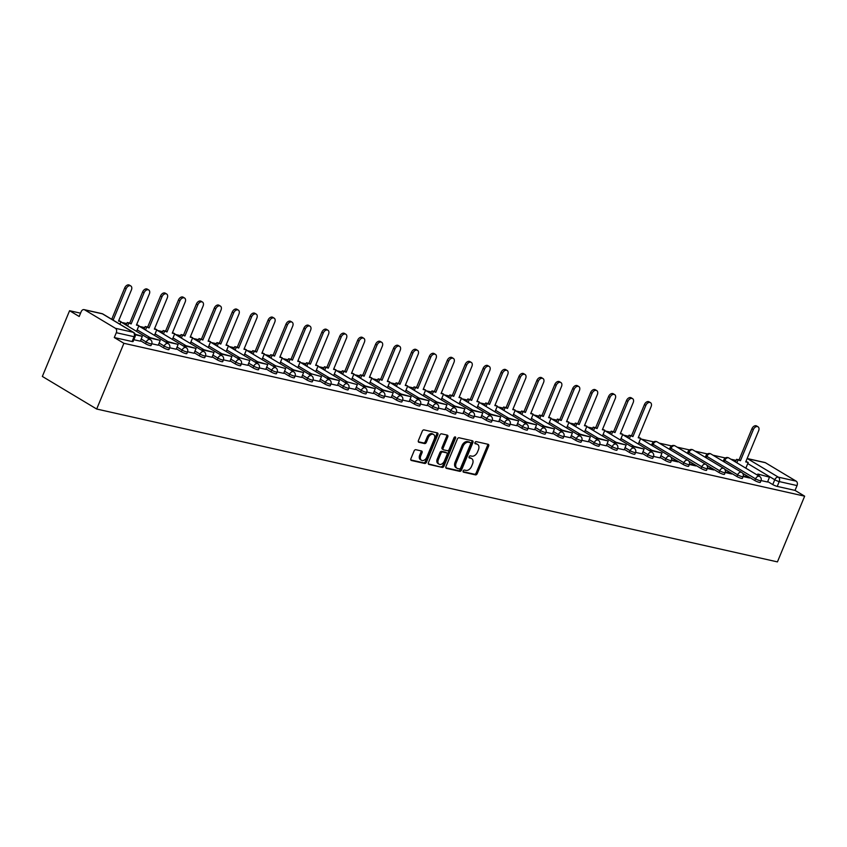 <?xml version="1.0" encoding="UTF-8"?>
<svg xmlns="http://www.w3.org/2000/svg" width="847" height="847" viewBox="0 0 847 847"><rect width="100%" height="100%" fill="white"/><g stroke="black" fill="none" stroke-linecap="round" stroke-linejoin="round"><path stroke-width="1.27" d="M463.161 470.943A1.175 0.783 121 0 0 463.5 472.181L475.485 474.881A1.673 1.122 121 0 0 477.242 473.6L488.645 446.083A1.673 1.122 121 0 0 488.38 444.4A1.673 1.122 121 0 0 488.147 444.304L476.162 441.615A1.175 0.783 121 0 0 475.283 443.754L476.829 444.103A5.368 3.6 121 0 1 477.56 444.389A5.368 3.6 121 0 1 478.417 449.799L477.464 452.097A5.368 3.6 121 0 1 471.832 456.173L470.276 455.834A1.175 0.783 121 0 0 469.397 457.973L470.943 458.322A5.368 3.6 121 0 1 471.673 458.608A5.368 3.6 121 0 1 472.52 464.018L471.578 466.316A5.368 3.6 121 0 1 465.945 470.392L464.389 470.043A1.175 0.783 121 0 0 463.161 470.943M415.845 449.704A1.673 1.122 121 0 0 414.088 450.985L410.89 458.703A1.673 1.122 121 0 0 411.155 460.387A1.673 1.122 121 0 0 411.377 460.482L424.686 463.468A1.673 1.122 121 0 0 426.443 462.197L437.846 434.68A1.673 1.122 121 0 0 437.581 432.986A1.673 1.122 121 0 0 437.348 432.902L424.051 429.905A1.673 1.122 121 0 0 422.282 431.187L418.418 440.514A1.673 1.122 121 0 0 418.683 442.198A1.673 1.122 121 0 0 418.916 442.293L424.612 443.574A1.673 1.122 121 0 0 426.369 442.293L428.286 437.666A4.489 3.007 121 0 1 433.611 434.5A4.489 3.007 121 0 1 434.32 439.021L426.814 457.136A4.489 3.007 121 0 1 421.499 460.302A4.489 3.007 121 0 1 420.779 455.781L422.039 452.764A1.673 1.122 121 0 0 421.774 451.07A1.673 1.122 121 0 0 421.541 450.985L415.845 449.704M96.685 409.027L123.906 343.3L804.65 496.173L777.43 561.889L96.685 409.027L42.35 376.439L69.57 310.711L80.56 313.178M445.956 466.57A1.673 1.122 121 0 0 446.221 468.264A1.673 1.122 121 0 0 446.454 468.359L459.752 471.345A1.673 1.122 121 0 0 461.52 470.064L472.912 442.558A1.673 1.122 121 0 0 472.647 440.863A1.673 1.122 121 0 0 472.414 440.768L459.116 437.783A1.673 1.122 121 0 0 457.348 439.064L445.956 466.57M442.219 467.406L428.921 464.421A1.673 1.122 121 0 1 428.688 464.325A1.673 1.122 121 0 1 428.423 462.642L439.815 435.125A1.673 1.122 121 0 1 441.583 433.844L447.269 435.125A1.673 1.122 121 0 1 447.502 435.22A1.673 1.122 121 0 1 447.767 436.904L443.15 448.063A1.673 1.122 121 0 0 443.415 449.757A1.673 1.122 121 0 0 443.637 449.852L447.417 450.699A1.673 1.122 121 0 0 449.175 449.418L453.992 437.804A1.175 0.783 121 0 1 455.57 438.153L443.987 466.136A1.673 1.122 121 0 1 442.219 467.406L428.328 463.881M736.128 460.397L730.908 459.222M725.35 457.973L712.983 455.199M707.436 453.95L695.059 451.176M689.511 449.926L677.145 447.152M671.597 445.903L659.22 443.129M653.672 441.88L641.306 439.095M628.601 436.247L623.381 435.072M610.687 432.224L605.467 431.049M592.762 428.201L587.543 427.026M574.838 424.178L569.618 423.002M556.924 420.154L551.704 418.979M538.999 416.131L533.779 414.956M521.085 412.108L515.865 410.933M503.16 408.085L497.941 406.909M485.236 404.051L480.016 402.886M467.322 400.028L462.102 398.863M449.397 396.004L444.177 394.84M431.483 391.981L426.263 390.816M413.558 387.958L408.339 386.783M395.634 383.935L390.414 382.759M377.72 379.911L372.5 378.736M359.795 375.888L354.575 374.713M341.881 371.865L336.661 370.69M323.956 367.842L318.737 366.666M306.032 363.818L300.812 362.643M288.118 359.795L282.898 358.62M270.193 355.761L264.973 354.597M252.279 351.738L247.059 350.573M234.354 347.715L229.135 346.55M216.43 343.691L211.21 342.527M198.516 339.668L193.296 338.493M180.591 335.645L175.371 334.47M162.677 331.622L157.457 330.446M144.752 327.598L139.533 326.423M126.838 323.575L121.608 322.4M123.906 343.3L114.292 337.54L116.293 332.712A3.42 2.477 -77.3 0 0 115.404 328.287L84.647 309.843A3.42 2.477 -77.3 0 0 84.107 309.631A3.42 2.477 -77.3 0 0 81.185 311.654L79.184 316.482L69.57 310.711M804.65 496.173L795.037 490.402L777.228 486.4A3.42 0.551 -157.5 0 1 772.76 484.579L767.7 481.551M796.148 481.149L765.392 462.706L747.594 458.714L778.34 477.157L796.148 481.149A3.42 2.477 102.7 0 1 797.038 485.575L779.229 481.572A3.42 0.551 -157.5 0 1 774.761 479.751L747.753 463.563M795.037 490.402L797.038 485.575M747.075 458.672A3.42 2.287 121 0 1 747.594 458.714A3.42 2.477 -77.3 0 0 747.139 458.513L764.852 462.494A3.42 2.477 102.7 0 1 765.392 462.706M743.115 476.543L749.648 478.004L748.017 477.03L747.785 477.592M725.201 472.52L731.723 473.981L730.093 473.007L729.87 473.568M707.277 468.497L713.809 469.958L712.179 468.984L711.946 469.545M689.363 464.463L695.885 465.935L694.254 464.961L694.021 465.511M671.438 460.44L677.971 461.911L676.34 460.937L676.107 461.488M653.513 456.417L660.046 457.888L661.983 453.05L651.767 450.752L651.322 451.832M635.599 452.393L642.121 453.865L644.069 449.026L633.842 446.729L633.397 447.809M617.675 448.37L624.207 449.842L626.145 444.993L615.928 442.706L615.473 443.786M599.761 444.347L606.283 445.818L608.231 440.969L598.003 438.682L597.558 439.762M581.836 440.324L588.369 441.785L590.306 436.946L580.079 434.649L579.634 435.739M563.911 436.3L570.444 437.761L572.381 432.923L562.164 430.625L561.72 431.705M545.997 432.277L552.519 433.738L554.467 428.9L544.24 426.602L543.795 427.682M528.073 428.254L534.605 429.715L536.543 424.876L526.326 422.579L525.871 423.659M510.159 424.231L516.681 425.692L518.629 420.853L508.401 418.556L507.956 419.636M492.234 420.207L498.767 421.668L500.704 416.83L490.477 414.532L490.032 415.612M474.309 416.184L480.842 417.645L482.79 412.807L472.562 410.509L472.118 411.589M456.395 412.15L462.917 413.622L464.865 408.783L454.638 406.486L454.193 407.566M438.471 408.127L445.003 409.599L446.941 404.76L436.724 402.463L436.269 403.543M420.557 404.104L427.079 405.575L429.027 400.737L418.799 398.439L418.354 399.519M402.632 400.08L409.165 401.552L411.102 396.703L400.875 394.416L400.43 395.496M384.707 396.057L391.24 397.529L393.188 392.68L382.96 390.393L382.516 391.473M366.793 392.034L373.315 393.495L375.263 388.657L365.036 386.359L364.591 387.45M348.869 388.011L355.348 389.451M330.955 383.987L337.477 385.449L339.425 380.61L329.197 378.313L328.752 379.392M313.03 379.964L319.51 381.394M295.105 375.941L301.638 377.402L303.586 372.564L293.358 370.266L292.914 371.346M277.191 371.918L283.671 373.347M259.267 367.894L265.799 369.356L267.737 364.517L257.52 362.22L257.065 363.299M247.875 365.332L241.353 363.861M223.428 359.837L229.96 361.309L231.898 356.471L221.681 354.173L221.226 355.253M205.503 355.814L212.036 357.286L213.984 352.447L203.756 350.15L203.312 351.23M187.589 351.791L194.122 353.263L196.059 348.413L185.832 346.127L185.387 347.206M169.665 347.768L176.197 349.239L178.135 344.39L167.918 342.103L167.462 343.183M151.751 343.744L158.273 345.216L160.221 340.367L149.993 338.069L149.548 339.16M133.826 339.721L140.358 341.182L142.296 336.344L135.276 334.766M145.546 343.734L146.256 342.029A3.42 0.551 -157.5 0 0 149.623 343.533A3.42 0.551 -157.5 0 0 151.708 343.85L150.999 345.565A3.42 0.551 22.5 0 1 148.913 345.237A3.42 0.551 22.5 0 1 145.546 343.734L140.496 340.706M163.46 347.757L164.17 346.052A3.42 0.551 -157.5 0 0 167.547 347.556A3.42 0.551 -157.5 0 0 169.622 347.873L168.913 349.589A3.42 0.551 22.5 0 1 166.838 349.271A3.42 0.551 22.5 0 1 163.46 347.757L158.41 344.729M181.385 351.791L182.094 350.076A3.42 0.551 -157.5 0 0 185.461 351.579A3.42 0.551 -157.5 0 0 187.547 351.897L186.838 353.612A3.42 0.551 22.5 0 1 184.752 353.294A3.42 0.551 22.5 0 1 181.385 351.791L176.335 348.752M199.31 355.814L200.019 354.099A3.42 0.551 -157.5 0 0 203.386 355.602A3.42 0.551 -157.5 0 0 205.472 355.92L204.762 357.635A3.42 0.551 22.5 0 1 202.677 357.318A3.42 0.551 22.5 0 1 199.31 355.814L194.249 352.776M217.224 359.837L217.933 358.122A3.42 0.551 -157.5 0 0 221.3 359.626A3.42 0.551 -157.5 0 0 223.386 359.943L222.676 361.658A3.42 0.551 22.5 0 1 220.591 361.341A3.42 0.551 22.5 0 1 217.224 359.837L212.174 356.809M235.148 363.861L235.858 362.145A3.42 0.551 -157.5 0 0 239.225 363.649A3.42 0.551 -157.5 0 0 241.31 363.966L240.601 365.682A3.42 0.551 22.5 0 1 238.515 365.364A3.42 0.551 22.5 0 1 235.148 363.861L230.098 360.833M253.062 367.884L253.772 366.169A3.42 0.551 -157.5 0 0 257.149 367.672A3.42 0.551 -157.5 0 0 259.224 367.99L258.515 369.705A3.42 0.551 22.5 0 1 256.44 369.387A3.42 0.551 22.5 0 1 253.062 367.884L248.012 364.856M270.987 371.907L271.696 370.192A3.42 0.551 -157.5 0 0 275.063 371.695A3.42 0.551 -157.5 0 0 277.149 372.013L276.44 373.728A3.42 0.551 22.5 0 1 274.354 373.411A3.42 0.551 22.5 0 1 270.987 371.907L265.937 368.879M288.912 375.93L289.621 374.215A3.42 0.551 -157.5 0 0 292.988 375.719A3.42 0.551 -157.5 0 0 295.074 376.036L294.364 377.751A3.42 0.551 22.5 0 1 292.279 377.434A3.42 0.551 22.5 0 1 288.912 375.93L283.851 372.902M306.826 379.954L307.535 378.238A3.42 0.551 -157.5 0 0 310.902 379.742A3.42 0.551 -157.5 0 0 312.988 380.07L312.278 381.775A3.42 0.551 22.5 0 1 310.193 381.457A3.42 0.551 22.5 0 1 306.826 379.954L301.776 376.926M324.75 383.977L325.46 382.262A3.42 0.551 -157.5 0 0 328.827 383.765A3.42 0.551 -157.5 0 0 330.912 384.093L330.203 385.798A3.42 0.551 22.5 0 1 328.117 385.48A3.42 0.551 22.5 0 1 324.75 383.977L319.7 380.949M342.664 388L343.374 386.296A3.42 0.551 -157.5 0 0 346.751 387.799A3.42 0.551 -157.5 0 0 348.826 388.117L348.117 389.821A3.42 0.551 22.5 0 1 346.042 389.504A3.42 0.551 22.5 0 1 342.664 388L337.614 384.972M360.589 392.023L361.298 390.319A3.42 0.551 -157.5 0 0 364.665 391.822A3.42 0.551 -157.5 0 0 366.751 392.14L366.042 393.855A3.42 0.551 22.5 0 1 363.956 393.527A3.42 0.551 22.5 0 1 360.589 392.023L355.539 388.995M378.514 396.047L379.223 394.342A3.42 0.551 -157.5 0 0 382.59 395.845A3.42 0.551 -157.5 0 0 384.676 396.163L383.966 397.878A3.42 0.551 22.5 0 1 381.881 397.55A3.42 0.551 22.5 0 1 378.514 396.047L373.453 393.019M396.428 400.08L397.137 398.365A3.42 0.551 -157.5 0 0 400.504 399.869A3.42 0.551 -157.5 0 0 402.59 400.186L401.88 401.902A3.42 0.551 22.5 0 1 399.795 401.584A3.42 0.551 22.5 0 1 396.428 400.08L391.378 397.042M414.352 404.104L415.062 402.389A3.42 0.551 -157.5 0 0 418.429 403.892A3.42 0.551 -157.5 0 0 420.514 404.21L419.805 405.925A3.42 0.551 22.5 0 1 417.719 405.607A3.42 0.551 22.5 0 1 414.352 404.104L409.292 401.065M432.266 408.127L432.976 406.412A3.42 0.551 -157.5 0 0 436.353 407.915A3.42 0.551 -157.5 0 0 438.428 408.233L437.719 409.948A3.42 0.551 22.5 0 1 435.633 409.63A3.42 0.551 22.5 0 1 432.266 408.127L427.216 405.088M450.191 412.15L450.9 410.435A3.42 0.551 -157.5 0 0 454.267 411.938A3.42 0.551 -157.5 0 0 456.353 412.256L455.644 413.971A3.42 0.551 22.5 0 1 453.558 413.654A3.42 0.551 22.5 0 1 450.191 412.15L445.141 409.122M468.105 416.173L468.825 414.458A3.42 0.551 -157.5 0 0 472.192 415.962A3.42 0.551 -157.5 0 0 474.278 416.279L473.568 417.995A3.42 0.551 22.5 0 1 471.483 417.677A3.42 0.551 22.5 0 1 468.105 416.173L463.055 413.145M486.03 420.197L486.739 418.482A3.42 0.551 -157.5 0 0 490.106 419.985A3.42 0.551 -157.5 0 0 492.192 420.303L491.482 422.018A3.42 0.551 22.5 0 1 489.397 421.7A3.42 0.551 22.5 0 1 486.03 420.197L480.98 417.169M503.954 424.22L504.664 422.505A3.42 0.551 -157.5 0 0 508.031 424.008A3.42 0.551 -157.5 0 0 510.116 424.326L509.407 426.041A3.42 0.551 22.5 0 1 507.321 425.723A3.42 0.551 22.5 0 1 503.954 424.22L498.894 421.192M521.868 428.243L522.578 426.528A3.42 0.551 -157.5 0 0 525.945 428.031A3.42 0.551 -157.5 0 0 528.03 428.349L527.321 430.064A3.42 0.551 22.5 0 1 525.235 429.747A3.42 0.551 22.5 0 1 521.868 428.243L516.818 425.215M539.793 432.266L540.502 430.551A3.42 0.551 -157.5 0 0 543.869 432.055A3.42 0.551 -157.5 0 0 545.955 432.383L545.246 434.088A3.42 0.551 22.5 0 1 543.16 433.77A3.42 0.551 22.5 0 1 539.793 432.266L534.743 429.238M557.707 436.29L558.417 434.575A3.42 0.551 -157.5 0 0 561.794 436.089A3.42 0.551 -157.5 0 0 563.88 436.406L563.17 438.111A3.42 0.551 22.5 0 1 561.085 437.793A3.42 0.551 22.5 0 1 557.707 436.29L552.657 433.262M575.632 440.313L576.341 438.608A3.42 0.551 -157.5 0 0 579.708 440.112A3.42 0.551 -157.5 0 0 581.794 440.429L581.084 442.145A3.42 0.551 22.5 0 1 578.999 441.816A3.42 0.551 22.5 0 1 575.632 440.313L570.582 437.285M593.556 444.336L594.266 442.632A3.42 0.551 -157.5 0 0 597.633 444.135A3.42 0.551 -157.5 0 0 599.718 444.453L599.009 446.168A3.42 0.551 22.5 0 1 596.923 445.84A3.42 0.551 22.5 0 1 593.556 444.336L588.496 441.308M611.47 448.37L612.18 446.655A3.42 0.551 -157.5 0 0 615.547 448.158A3.42 0.551 -157.5 0 0 617.632 448.476L616.923 450.191A3.42 0.551 22.5 0 1 614.837 449.873A3.42 0.551 22.5 0 1 611.47 448.37L606.42 445.331M629.395 452.393L630.104 450.678A3.42 0.551 -157.5 0 0 633.471 452.182A3.42 0.551 -157.5 0 0 635.557 452.499L634.848 454.214A3.42 0.551 22.5 0 1 632.762 453.897A3.42 0.551 22.5 0 1 629.395 452.393L624.345 449.355M647.309 456.417L648.019 454.701A3.42 0.551 -157.5 0 0 651.396 456.205A3.42 0.551 -157.5 0 0 653.482 456.522L652.772 458.238A3.42 0.551 22.5 0 1 650.687 457.92A3.42 0.551 22.5 0 1 647.309 456.417L642.259 453.378M665.234 460.44L665.943 458.725A3.42 0.551 -157.5 0 0 669.31 460.228A3.42 0.551 -157.5 0 0 671.396 460.546L670.686 462.261A3.42 0.551 22.5 0 1 668.601 461.943A3.42 0.551 22.5 0 1 665.234 460.44L660.184 457.412M683.158 464.463L683.868 462.748A3.42 0.551 -157.5 0 0 687.235 464.251A3.42 0.551 -157.5 0 0 689.32 464.569L688.611 466.284A3.42 0.551 22.5 0 1 686.525 465.966A3.42 0.551 22.5 0 1 683.158 464.463L670.919 457.126M701.072 468.486L701.782 466.771A3.42 0.551 -157.5 0 0 705.149 468.275A3.42 0.551 -157.5 0 0 707.234 468.592L706.525 470.307A3.42 0.551 22.5 0 1 704.439 469.99A3.42 0.551 22.5 0 1 701.072 468.486L688.844 461.149M718.997 472.51L719.706 470.794A3.42 0.551 -157.5 0 0 723.073 472.298A3.42 0.551 -157.5 0 0 725.159 472.615L724.45 474.331A3.42 0.551 22.5 0 1 722.364 474.013A3.42 0.551 22.5 0 1 718.997 472.51L706.769 465.172M736.911 476.533L737.621 474.818A3.42 0.551 -157.5 0 0 740.998 476.321A3.42 0.551 -157.5 0 0 743.084 476.639L742.364 478.354A3.42 0.551 22.5 0 1 740.289 478.036A3.42 0.551 22.5 0 1 736.911 476.533L724.683 469.196M754.836 480.556L755.545 478.841A3.42 0.551 -157.5 0 0 758.912 480.344A3.42 0.551 -157.5 0 0 760.998 480.673L760.288 482.377A3.42 0.551 22.5 0 1 758.203 482.059A3.42 0.551 22.5 0 1 754.836 480.556L742.607 473.219M761.04 480.567L767.52 481.996M689.32 464.569A3.42 3.42 0 0 0 687.923 460.334A3.42 2.287 -59 0 0 687.457 460.154A3.42 2.287 -59 0 0 683.868 462.748L653.111 444.304A3.42 0.551 -157.5 0 1 652.254 443.51L651.544 445.226A3.42 0.551 22.5 0 0 651.544 445.236M707.234 468.592A3.42 3.42 0 0 0 705.837 464.357A3.42 2.287 -59 0 0 705.371 464.177A3.42 2.287 -59 0 0 701.782 466.771L671.036 448.328A3.42 0.551 -157.5 0 1 670.178 447.534L669.469 449.249A3.42 0.551 22.5 0 0 669.458 449.259M725.159 472.615A3.42 3.42 0 0 0 723.762 468.38A3.42 2.287 -59 0 0 723.296 468.2A3.42 2.287 -59 0 0 719.706 470.794L688.95 452.351A3.42 0.551 -157.5 0 1 688.092 451.557L687.383 453.272A3.42 0.551 22.5 0 0 687.383 453.283M743.084 476.639A3.42 3.42 0 0 0 741.676 472.404A3.42 2.287 -59 0 0 741.21 472.224A3.42 2.287 -59 0 0 737.621 474.818L706.874 456.374A3.42 0.551 -157.5 0 1 706.017 455.58L705.307 457.295A3.42 0.551 22.5 0 0 705.297 457.316M760.998 480.673A3.42 3.42 0 0 0 759.6 476.427A3.42 2.287 -59 0 0 759.134 476.247A3.42 2.287 -59 0 0 755.545 478.841L724.788 460.397A3.42 0.551 -157.5 0 1 723.931 459.614L723.222 461.319A3.42 0.551 22.5 0 0 723.222 461.34M114.292 337.54L132.09 341.532A3.42 0.551 22.5 0 0 133.074 341.542L135.075 336.714A3.42 0.551 -157.5 0 1 134.091 336.704L116.293 332.712M748.017 477.03L743.285 475.961M730.093 473.007L725.36 471.938M712.179 468.984L707.436 467.915M694.254 464.961L689.522 463.891M676.34 460.937L671.597 459.868M471.673 458.608L470.593 457.962A5.368 3.6 121 0 0 469.852 457.666L470.943 458.322M468.952 457.465L469.852 457.666M477.56 444.389L476.48 443.743A5.368 3.6 121 0 0 475.749 443.447L476.829 444.103M474.839 443.246L475.749 443.447M463.055 471.673L474.394 474.225A1.673 1.122 121 0 0 476.162 472.944L487.554 445.437A1.673 1.122 121 0 0 487.65 444.188M445.861 467.819L458.672 470.688A1.673 1.122 121 0 0 460.429 469.418L471.821 441.901A1.673 1.122 121 0 0 471.917 440.662M459.402 468.92A1.175 0.783 121 0 0 460.63 468.031L470.636 443.881A1.175 0.783 121 0 0 470.297 442.632L468.656 442.261A5.368 3.6 121 0 0 463.023 446.348L456.184 462.854A5.368 3.6 121 0 0 457.031 468.264A5.368 3.6 121 0 0 457.761 468.56L459.402 468.92M469.492 442.155A1.175 0.783 121 0 0 469.206 441.986L470.297 442.632M457.031 468.264L455.951 467.618A5.368 3.6 121 0 1 455.093 462.208L461.933 445.691A5.368 3.6 121 0 1 467.565 441.615L469.206 441.986M442.558 449.196A1.673 1.122 121 0 1 442.325 449.101A1.673 1.122 121 0 1 442.06 447.417L446.676 436.258A1.673 1.122 121 0 0 446.771 435.009M441.139 466.75A1.673 1.122 121 0 0 442.896 465.479L454.479 437.507A1.175 0.783 121 0 0 454.595 437.063M438.354 459.646A4.489 3.007 121 0 0 439.064 464.167A4.489 3.007 121 0 0 444.379 461.001L447.025 454.617A1.673 1.122 121 0 0 446.761 452.923A1.673 1.122 121 0 0 446.528 452.838L442.759 451.991A1.673 1.122 121 0 0 440.991 453.261L438.354 459.646L437.264 458.989A4.489 3.007 121 0 0 437.973 463.521L439.064 464.167M445.861 452.436A1.673 1.122 121 0 0 445.67 452.277A1.673 1.122 121 0 0 445.448 452.182L446.528 452.838M437.264 458.989L439.911 452.616A1.673 1.122 121 0 1 441.668 451.335L445.448 452.182M421.499 460.302L420.408 459.656A4.489 3.007 121 0 1 419.699 455.135L420.948 452.118A1.673 1.122 121 0 0 421.033 450.869M433.611 434.5L432.521 433.855A4.489 3.007 121 0 0 427.206 437.02L428.286 437.666M418.333 441.753L423.521 442.917A1.673 1.122 121 0 0 425.289 441.647L427.206 437.02M410.795 459.942L423.606 462.822A1.673 1.122 121 0 0 425.363 461.541L436.756 434.024A1.673 1.122 121 0 0 436.851 432.785M745.932 461.424L748.208 462.462L745.731 461.911L758.637 430.763A3.928 2.636 121 0 0 758.012 426.803A3.928 2.636 121 0 0 753.354 429.577L751.935 428.73A3.928 2.636 -59 0 1 756.604 425.956L758.012 426.803M735.471 461.964L736.572 459.328L740.447 460.726L739.039 459.879L751.935 428.73M736.572 459.328L739.039 459.879M757.43 475.125L757.874 474.045L769.51 477.189L767.509 482.017M759.283 474.892L758.838 475.972M757.874 474.045L769.51 477.189M740.447 460.726L753.354 429.577M737.981 460.175L736.89 462.811M748.208 462.462L745.836 468.179M638.416 437.285L640.681 438.323L638.215 437.772L651.11 406.624A3.928 2.636 121 0 0 650.496 402.664A3.928 2.636 121 0 0 645.827 405.438L644.419 404.591A3.928 2.636 -59 0 1 649.077 401.817L650.496 402.664M627.955 437.814L629.046 435.178L632.931 436.586L631.513 435.739L644.419 404.591M629.046 435.178L631.513 435.739M649.903 450.985L650.348 449.905L661.983 453.05M650.348 449.905L651.767 450.752M632.931 436.586L645.827 405.438M630.454 436.025L629.363 438.661M640.681 438.323L638.32 444.029M620.491 433.262L622.767 434.299L620.29 433.749L633.196 402.6A3.928 2.636 121 0 0 632.571 398.641A3.928 2.636 121 0 0 627.913 401.414L626.494 400.567A3.928 2.636 -59 0 1 631.163 397.783L632.571 398.641M610.031 433.791L611.121 431.155L615.007 432.552L613.599 431.705L626.494 400.567M611.121 431.155L613.599 431.705M631.989 446.962L632.434 445.882L644.069 449.026M632.434 445.882L633.842 446.729M615.007 432.552L627.913 401.414M612.54 432.002L611.449 434.638M622.767 434.299L620.396 440.006M602.577 429.238L604.843 430.276L602.376 429.715L615.271 398.577A3.928 2.636 121 0 0 614.647 394.607A3.928 2.636 121 0 0 609.988 397.391L608.58 396.544A3.928 2.636 -59 0 1 613.239 393.76L614.647 394.607M592.117 429.768L593.207 427.132L597.093 428.529L595.674 427.682L608.58 396.544M593.207 427.132L595.674 427.682M614.064 442.939L614.509 441.859L626.145 444.993M614.509 441.859L615.928 442.706M597.093 428.529L609.988 397.391M594.615 427.979L593.525 430.615M604.843 430.276L602.471 435.983M584.652 425.215L586.918 426.253L584.451 425.692L597.357 394.554A3.928 2.636 121 0 0 596.733 390.583A3.928 2.636 121 0 0 592.064 393.357L590.655 392.51A3.928 2.636 -59 0 1 595.314 389.736L596.733 390.583M574.192 425.745L575.282 423.108L579.168 424.506L577.76 423.659L590.655 392.51M575.282 423.108L577.76 423.659M596.14 438.915L596.595 437.825L608.231 440.969M596.595 437.825L598.003 438.682M579.168 424.506L592.064 393.357M576.701 423.955L575.6 426.592M586.918 426.253L584.557 431.959M566.728 421.181L569.004 422.23L566.527 421.668L579.433 390.52A3.928 2.636 121 0 0 578.808 386.56A3.928 2.636 121 0 0 574.15 389.334L572.731 388.487A3.928 2.636 -59 0 1 577.4 385.713L578.808 386.56M556.267 421.721L557.368 419.085L561.243 420.483L559.835 419.636L572.731 388.487M557.368 419.085L559.835 419.636M578.226 434.882L578.67 433.802L590.306 436.946M578.67 433.802L580.079 434.649M561.243 420.483L574.15 389.334M558.776 419.932L557.686 422.568M569.004 422.23L566.632 427.936M548.814 417.158L551.079 418.206L548.612 417.645L561.508 386.497A3.928 2.636 121 0 0 560.894 382.537A3.928 2.636 121 0 0 556.225 385.311L554.817 384.464A3.928 2.636 -59 0 1 559.475 381.69L560.894 382.537M538.353 417.698L539.444 415.062L543.329 416.459L541.911 415.612L554.817 384.464M539.444 415.062L541.911 415.612M560.301 430.858L560.746 429.778L572.381 432.923M560.746 429.778L562.164 430.625M543.329 416.459L556.225 385.311M540.852 415.909L539.761 418.545M551.079 418.206L548.718 423.913M530.889 413.135L533.165 414.183L530.688 413.622L543.594 382.473A3.928 2.636 121 0 0 542.969 378.514A3.928 2.636 121 0 0 538.311 381.288L536.892 380.441A3.928 2.636 -59 0 1 541.561 377.667L542.969 378.514M520.429 413.675L521.519 411.039L525.405 412.436L523.997 411.589L536.892 380.441M521.519 411.039L523.997 411.589M542.387 426.835L542.832 425.755L554.467 428.9M542.832 425.755L544.24 426.602M525.405 412.436L538.311 381.288M522.938 411.886L521.847 414.522M533.165 414.183L530.794 419.89M512.975 409.112L515.241 410.149L512.774 409.599L525.669 378.45A3.928 2.636 121 0 0 525.045 374.49A3.928 2.636 121 0 0 520.386 377.264L518.978 376.417A3.928 2.636 -59 0 1 523.637 373.643L525.045 374.49M502.515 409.652L503.605 407.015L507.491 408.413L506.072 407.566L518.978 376.417M503.605 407.015L506.072 407.566M524.462 422.812L524.907 421.732L536.543 424.876M524.907 421.732L526.326 422.579M507.491 408.413L520.386 377.264M505.013 407.862L503.923 410.499M515.241 410.149L512.88 415.866M495.05 405.088L497.316 406.126L494.849 405.575L507.755 374.427A3.928 2.636 121 0 0 507.131 370.467A3.928 2.636 121 0 0 502.472 373.241L501.053 372.394A3.928 2.636 -59 0 1 505.712 369.62L507.131 370.467M484.59 405.628L485.68 402.981L489.566 404.39L488.158 403.543L501.053 372.394M485.68 402.981L488.158 403.543M506.538 418.789L506.993 417.709L518.629 420.853M506.993 417.709L508.401 418.556M489.566 404.39L502.472 373.241M487.099 403.839L485.998 406.475M497.316 406.126L494.955 411.843M477.126 401.065L479.402 402.103L476.925 401.552L489.831 370.404A3.928 2.636 121 0 0 489.206 366.444A3.928 2.636 121 0 0 484.548 369.218L483.129 368.371A3.928 2.636 -59 0 1 487.798 365.597L489.206 366.444M466.665 401.605L467.766 398.958L471.641 400.366L470.233 399.519L483.129 368.371M467.766 398.958L470.233 399.519M488.624 414.765L489.068 413.685L500.704 416.83M489.068 413.685L490.477 414.532M471.641 400.366L484.548 369.218M469.174 399.805L468.084 402.452M479.402 402.103L477.03 407.82M459.212 397.042L461.477 398.079L459.01 397.529L471.906 366.38A3.928 2.636 121 0 0 471.292 362.421A3.928 2.636 121 0 0 466.623 365.195L465.215 364.348A3.928 2.636 -59 0 1 469.873 361.574L471.292 362.421M448.751 397.582L449.842 394.935L453.727 396.343L452.309 395.496L465.215 364.348M449.842 394.935L452.309 395.496M470.699 410.742L471.144 409.662L482.79 412.807M471.144 409.662L472.562 410.509M453.727 396.343L466.623 365.195M451.26 395.782L450.159 398.429M461.477 398.079L459.116 403.797M441.287 393.019L443.563 394.056L441.086 393.506L453.992 362.357A3.928 2.636 121 0 0 453.367 358.397A3.928 2.636 121 0 0 448.709 361.171L447.29 360.324A3.928 2.636 -59 0 1 451.959 357.55L453.367 358.397M430.827 393.548L431.917 390.912L435.803 392.32L434.395 391.473L447.29 360.324M431.917 390.912L434.395 391.473M452.785 406.719L453.23 405.639L464.865 408.783M453.23 405.639L454.638 406.486M435.803 392.32L448.709 361.171M433.336 391.759L432.245 394.395M443.563 394.056L441.192 399.773M423.373 388.995L425.639 390.033L423.172 389.482L436.067 358.334A3.928 2.636 121 0 0 435.443 354.374A3.928 2.636 121 0 0 430.784 357.148L429.376 356.301A3.928 2.636 -59 0 1 434.035 353.527L435.443 354.374M412.913 389.525L414.003 386.888L417.889 388.297L416.47 387.45L429.376 356.301M414.003 386.888L416.47 387.45M434.86 402.696L435.305 401.616L446.941 404.76M435.305 401.616L436.724 402.463M417.889 388.297L430.784 357.148M415.411 387.735L414.321 390.372M425.639 390.033L423.278 395.74M405.448 384.972L407.714 386.01L405.247 385.459L418.153 354.311A3.928 2.636 121 0 0 417.529 350.351A3.928 2.636 121 0 0 412.87 353.125L411.451 352.278A3.928 2.636 -59 0 1 416.11 349.504L417.529 350.351M394.988 385.501L396.078 382.865L399.964 384.263L398.556 383.416L411.451 352.278M396.078 382.865L398.556 383.416M416.936 398.672L417.391 397.592L429.027 400.737M417.391 397.592L418.799 398.439M399.964 384.263L412.87 353.125M397.497 383.712L396.396 386.348M407.714 386.01L405.353 391.716M387.524 380.949L389.8 381.986L387.323 381.425L400.229 350.287A3.928 2.636 121 0 0 399.604 346.317A3.928 2.636 121 0 0 394.946 349.102L393.537 348.255A3.928 2.636 -59 0 1 398.196 345.47L399.604 346.317M377.063 381.478L378.164 378.842L382.039 380.239L380.631 379.392L393.537 348.255M378.164 378.842L380.631 379.392M399.022 394.649L399.466 393.569L411.102 396.703M399.466 393.569L400.875 394.416M382.039 380.239L394.946 349.102M379.572 379.689L378.482 382.325M389.8 381.986L387.428 387.693M369.61 376.926L371.875 377.963L369.408 377.402L382.304 346.264A3.928 2.636 121 0 0 381.69 342.294A3.928 2.636 121 0 0 377.021 345.078L375.613 344.221A3.928 2.636 -59 0 1 380.271 341.447L381.69 342.294M359.149 377.455L360.24 374.819L364.125 376.216L362.707 375.369L375.613 344.221M360.24 374.819L362.707 375.369M381.097 390.626L381.542 389.546L393.188 392.68M381.542 389.546L382.96 390.393M364.125 376.216L377.021 345.078M361.658 375.666L360.557 378.302M371.875 377.963L369.514 383.67M351.685 372.902L353.961 373.94L351.484 373.379L364.39 342.23A3.928 2.636 121 0 0 363.765 338.271A3.928 2.636 121 0 0 359.107 341.045L357.688 340.198A3.928 2.636 -59 0 1 362.357 337.424L363.765 338.271M341.225 373.432L342.315 370.795L346.201 372.193L344.793 371.346L357.688 340.198M342.315 370.795L344.793 371.346M363.183 386.603L363.628 385.512L375.263 388.657M363.628 385.512L365.036 386.359M346.201 372.193L359.107 341.045M343.734 371.642L342.643 374.279M353.961 373.94L351.59 379.647M333.771 368.868L336.037 369.917L333.57 369.356L346.465 338.207A3.928 2.636 121 0 0 345.851 334.247A3.928 2.636 121 0 0 341.182 337.021L339.774 336.174A3.928 2.636 -59 0 1 344.433 333.4L345.851 334.247M323.31 369.408L324.401 366.772L328.287 368.17L326.868 367.323L339.774 336.174M324.401 366.772L326.868 367.323M345.258 382.569L345.703 381.489L357.339 384.633L355.338 389.461M347.122 382.336L346.667 383.416M345.703 381.489L357.339 384.633M328.287 368.17L341.182 337.021M325.809 367.619L324.719 370.255M336.037 369.917L333.676 375.623M315.846 364.845L318.112 365.893L315.645 365.332L328.551 334.184A3.928 2.636 121 0 0 327.927 330.224A3.928 2.636 121 0 0 323.268 332.998L321.849 332.151A3.928 2.636 -59 0 1 326.508 329.377L327.927 330.224M305.386 365.385L306.476 362.749L310.362 364.146L308.954 363.299L321.849 332.151M306.476 362.749L308.954 363.299M327.334 378.545L327.789 377.466L339.425 380.61M327.789 377.466L329.197 378.313M310.362 364.146L323.268 332.998M307.895 363.596L306.805 366.232M318.112 365.893L315.751 371.6M297.922 360.822L300.198 361.86L297.731 361.309L310.627 330.161A3.928 2.636 121 0 0 310.002 326.201A3.928 2.636 121 0 0 305.344 328.975L303.935 328.128A3.928 2.636 -59 0 1 308.594 325.354L310.002 326.201M287.461 361.362L288.562 358.726L292.437 360.123L291.029 359.276L303.935 328.128M288.562 358.726L291.029 359.276M309.42 374.522L309.864 373.442L321.5 376.587L319.499 381.415M311.283 374.289L310.828 375.369M309.864 373.442L321.5 376.587M292.437 360.123L305.344 328.975M289.97 359.573L288.88 362.209M300.198 361.86L297.826 367.577M280.008 356.799L282.273 357.836L279.806 357.286L292.702 326.137A3.928 2.636 121 0 0 292.088 322.178A3.928 2.636 121 0 0 287.419 324.952L286.011 324.105A3.928 2.636 -59 0 1 290.669 321.331L292.088 322.178M269.547 357.339L270.638 354.702L274.523 356.1L273.105 355.253L286.011 324.105M270.638 354.702L273.105 355.253M291.495 370.499L291.94 369.419L303.586 372.564M291.94 369.419L293.358 370.266M274.523 356.1L287.419 324.952M272.056 355.549L270.955 358.186M282.273 357.836L279.912 363.554M262.083 352.776L264.359 353.813L261.882 353.263L274.788 322.114A3.928 2.636 121 0 0 274.163 318.154A3.928 2.636 121 0 0 269.505 320.928L268.086 320.081A3.928 2.636 -59 0 1 272.755 317.307L274.163 318.154M251.623 353.315L252.724 350.669L256.599 352.077L255.191 351.23L268.086 320.081M252.724 350.669L255.191 351.23M273.581 366.476L274.026 365.396L285.661 368.54L283.66 373.368M275.434 366.243L274.989 367.323M274.026 365.396L285.661 368.54M256.599 352.077L269.505 320.928M254.132 351.516L253.041 354.162M264.359 353.813L261.988 359.53M244.169 348.752L246.435 349.79L243.968 349.239L256.863 318.091A3.928 2.636 121 0 0 256.249 314.131A3.928 2.636 121 0 0 251.58 316.905L250.172 316.058A3.928 2.636 -59 0 1 254.831 313.284L256.249 314.131M233.708 349.292L234.799 346.645L238.685 348.053L237.266 347.206L250.172 316.058M234.799 346.645L237.266 347.206M255.656 362.452L256.101 361.373L267.737 364.517M256.101 361.373L257.52 362.22M238.685 348.053L251.58 316.905M236.207 347.492L235.117 350.139M246.435 349.79L244.074 355.507M226.244 344.729L228.51 345.767L226.043 345.216L238.949 314.068A3.928 2.636 121 0 0 238.325 310.108A3.928 2.636 121 0 0 233.666 312.882L232.247 312.035A3.928 2.636 -59 0 1 236.916 309.261L238.325 310.108M215.784 345.258L216.874 342.622L220.76 344.03L219.352 343.183L232.247 312.035M216.874 342.622L219.352 343.183M237.732 358.429L238.187 357.349L249.823 360.494L247.822 365.322M239.595 358.196L239.15 359.276M238.187 357.349L249.823 360.494M220.76 344.03L233.666 312.882M218.293 343.469L217.203 346.105M228.51 345.767L226.149 351.484M208.33 340.706L210.596 341.743L208.129 341.193L221.025 310.044A3.928 2.636 121 0 0 220.4 306.085A3.928 2.636 121 0 0 215.741 308.859L214.333 308.012A3.928 2.636 -59 0 1 218.992 305.238L220.4 306.085M197.87 341.235L198.96 338.599L202.835 340.007L201.427 339.16L214.333 308.012M198.96 338.599L201.427 339.16M219.818 354.406L220.262 353.326L231.898 356.471M220.262 353.326L221.681 354.173M202.835 340.007L215.741 308.859M200.368 339.446L199.278 342.082M210.596 341.743L208.224 347.45M190.406 336.683L192.671 337.72L190.204 337.17L203.1 306.021A3.928 2.636 121 0 0 202.486 302.061A3.928 2.636 121 0 0 197.817 304.835L196.409 303.988A3.928 2.636 -59 0 1 201.067 301.214L202.486 302.061M179.945 337.212L181.036 334.576L184.921 335.984L183.503 335.126L196.409 303.988M181.036 334.576L183.503 335.126M201.893 350.383L202.338 349.303L213.984 352.447M202.338 349.303L203.756 350.15M184.921 335.984L197.817 304.835M182.454 335.423L181.353 338.059M192.671 337.72L190.31 343.427M172.481 332.659L174.757 333.697L172.28 333.146L185.186 301.998A3.928 2.636 121 0 0 184.561 298.028A3.928 2.636 121 0 0 179.903 300.812L178.484 299.965A3.928 2.636 -59 0 1 183.153 297.181L184.561 298.028M162.021 333.189L163.122 330.552L166.997 331.95L165.589 331.103L178.484 299.965M163.122 330.552L165.589 331.103M183.979 346.359L184.424 345.28L196.059 348.413M184.424 345.28L185.832 346.127M166.997 331.95L179.903 300.812M164.53 331.399L163.439 334.036M174.757 333.697L172.386 339.403M154.567 328.636L156.833 329.674L154.366 329.112L167.261 297.975A3.928 2.636 121 0 0 166.647 294.004A3.928 2.636 121 0 0 161.978 296.789L160.57 295.942A3.928 2.636 -59 0 1 165.229 293.157L166.647 294.004M144.106 329.165L145.197 326.529L149.083 327.927L147.664 327.08L160.57 295.942M145.197 326.529L147.664 327.08M166.054 342.336L166.499 341.256L178.135 344.39M166.499 341.256L167.918 342.103M149.083 327.927L161.978 296.789M146.605 327.376L145.515 330.012M156.833 329.674L154.472 335.38M136.642 324.613L138.908 325.65L136.441 325.089L149.347 293.951A3.928 2.636 121 0 0 148.723 289.981A3.928 2.636 121 0 0 144.064 292.755L142.645 291.908A3.928 2.636 -59 0 1 147.314 289.134L148.723 289.981M126.182 325.142L127.272 322.506L131.158 323.903L129.75 323.056L142.645 291.908M127.272 322.506L129.75 323.056M148.13 338.313L148.585 337.222L160.221 340.367M148.585 337.222L149.993 338.069M131.158 323.903L144.064 292.755M128.691 323.353L127.601 325.989M138.908 325.65L136.547 331.357M118.728 320.579L120.994 321.627L118.527 321.066L131.423 289.918A3.928 2.636 121 0 0 130.798 285.958A3.928 2.636 121 0 0 126.139 288.732L124.731 287.885A3.928 2.636 -59 0 1 129.39 285.111L130.798 285.958M112.355 319.679L113.233 319.88L111.825 319.033L124.731 287.885M110.936 318.832L111.825 319.033M135.118 334.205L142.296 336.344M113.233 319.88L126.139 288.732M120.994 321.627L119.914 324.221M115.404 328.287L133.212 332.289L102.455 313.845L84.647 309.843M772.76 484.579L774.761 479.751A3.42 2.287 121 0 1 778.34 477.157A3.42 2.477 102.7 0 1 779.229 481.572L777.228 486.4M151.708 343.85A3.42 3.42 0 0 0 150.311 339.615A3.42 2.287 -59 0 0 149.845 339.425A3.42 2.287 -59 0 0 146.256 342.029L141.205 338.991M169.622 347.873A3.42 3.42 0 0 0 168.225 343.638A3.42 2.287 -59 0 0 167.759 343.448A3.42 2.287 -59 0 0 164.17 346.052L159.12 343.014M149.993 337.54L137.172 329.854M187.547 351.897A3.42 3.42 0 0 0 186.149 347.662A3.42 2.287 -59 0 0 185.684 347.471A3.42 2.287 -59 0 0 182.094 350.076L177.044 347.048M167.918 341.563L155.086 333.877M205.472 355.92A3.42 3.42 0 0 0 204.063 351.685A3.42 2.287 -59 0 0 203.598 351.494A3.42 2.287 -59 0 0 200.019 354.099L194.958 351.071M185.832 345.597L173.01 337.9M223.386 359.943A3.42 3.42 0 0 0 221.988 355.708A3.42 2.287 -59 0 0 221.522 355.518A3.42 2.287 -59 0 0 217.933 358.122L212.883 355.094M203.756 349.62L190.935 341.923M241.31 363.966A3.42 3.42 0 0 0 239.913 359.731A3.42 2.287 -59 0 0 239.447 359.552A3.42 2.287 -59 0 0 235.858 362.145L230.808 359.117M221.67 353.644L208.849 345.947M259.224 367.99A3.42 3.42 0 0 0 257.827 363.755A3.42 2.287 -59 0 0 257.361 363.575A3.42 2.287 -59 0 0 253.772 366.169L248.722 363.141M239.595 357.667L226.774 349.97M277.149 372.013A3.42 3.42 0 0 0 275.751 367.778A3.42 2.287 -59 0 0 275.286 367.598A3.42 2.287 -59 0 0 271.696 370.192L266.646 367.164M257.52 361.69L244.688 353.993M295.074 376.036A3.42 3.42 0 0 0 293.665 371.801A3.42 2.287 -59 0 0 293.2 371.621A3.42 2.287 -59 0 0 289.621 374.215L284.56 371.187M275.434 365.713L262.612 358.027M312.988 380.07A3.42 3.42 0 0 0 311.59 375.824A3.42 2.287 -59 0 0 311.124 375.645A3.42 2.287 -59 0 0 307.535 378.238L302.485 375.21M293.358 369.737L280.537 362.05M330.912 384.093A3.42 3.42 0 0 0 329.515 379.848A3.42 2.287 -59 0 0 329.049 379.668A3.42 2.287 -59 0 0 325.46 382.262L320.41 379.234M311.273 373.76L298.451 366.073M348.826 388.117A3.42 3.42 0 0 0 347.429 383.882A3.42 2.287 -59 0 0 346.963 383.691A3.42 2.287 -59 0 0 343.374 386.296L338.324 383.257M329.197 377.783L316.376 370.097M366.751 392.14A3.42 3.42 0 0 0 365.353 387.905A3.42 2.287 -59 0 0 364.888 387.714A3.42 2.287 -59 0 0 361.298 390.319L356.248 387.28M347.122 381.806L334.29 374.12M384.676 396.163A3.42 3.42 0 0 0 383.268 391.928A3.42 2.287 -59 0 0 382.802 391.738A3.42 2.287 -59 0 0 379.223 394.342L374.162 391.303M365.036 385.83L352.214 378.143M402.59 400.186A3.42 3.42 0 0 0 401.192 395.951A3.42 2.287 -59 0 0 400.726 395.761A3.42 2.287 -59 0 0 397.137 398.365L392.087 395.337M382.96 389.853L370.139 382.166M420.514 404.21A3.42 3.42 0 0 0 419.117 399.975A3.42 2.287 -59 0 0 418.651 399.784A3.42 2.287 -59 0 0 415.062 402.389L410.012 399.361M400.875 393.887L388.053 386.19M438.428 408.233A3.42 3.42 0 0 0 437.031 403.998A3.42 2.287 -59 0 0 436.565 403.807A3.42 2.287 -59 0 0 432.976 406.412L427.926 403.384M418.799 397.91L405.978 390.213M456.353 412.256A3.42 3.42 0 0 0 454.955 408.021A3.42 2.287 -59 0 0 454.49 407.841A3.42 2.287 -59 0 0 450.9 410.435L445.85 407.407M436.724 401.933L423.892 394.236M474.278 416.279A3.42 3.42 0 0 0 472.87 412.044A3.42 2.287 -59 0 0 472.404 411.864A3.42 2.287 -59 0 0 468.825 414.458L463.764 411.43M454.638 405.957L441.816 398.259M492.192 420.303A3.42 3.42 0 0 0 490.794 416.068A3.42 2.287 -59 0 0 490.328 415.888A3.42 2.287 -59 0 0 486.739 418.482L481.689 415.454M472.562 409.98L459.741 402.283M510.116 424.326A3.42 3.42 0 0 0 508.719 420.091A3.42 2.287 -59 0 0 508.253 419.911A3.42 2.287 -59 0 0 504.664 422.505L499.603 419.477M490.477 414.003L477.655 406.316M528.03 428.349A3.42 3.42 0 0 0 526.633 424.114A3.42 2.287 -59 0 0 526.167 423.934A3.42 2.287 -59 0 0 522.578 426.528L517.528 423.5M508.401 418.026L495.58 410.34M545.955 432.383A3.42 3.42 0 0 0 544.557 428.137A3.42 2.287 -59 0 0 544.092 427.957A3.42 2.287 -59 0 0 540.502 430.551L535.452 427.523M526.326 422.05L513.494 414.363M563.88 436.406A3.42 3.42 0 0 0 562.472 432.171A3.42 2.287 -59 0 0 562.006 431.981A3.42 2.287 -59 0 0 558.417 434.575L553.366 431.547M544.24 426.073L531.418 418.386M581.794 440.429A3.42 3.42 0 0 0 580.396 436.194A3.42 2.287 -59 0 0 579.93 436.004A3.42 2.287 -59 0 0 576.341 438.608L571.291 435.57M562.164 430.096L549.343 422.409M599.718 444.453A3.42 3.42 0 0 0 598.321 440.218A3.42 2.287 -59 0 0 597.855 440.027A3.42 2.287 -59 0 0 594.266 442.632L589.205 439.593M580.079 434.119L567.257 426.433M617.632 448.476A3.42 3.42 0 0 0 616.235 444.241A3.42 2.287 -59 0 0 615.769 444.05A3.42 2.287 -59 0 0 612.18 446.655L607.13 443.627M598.003 438.143L585.182 430.456M635.557 452.499A3.42 3.42 0 0 0 634.159 448.264A3.42 2.287 -59 0 0 633.694 448.074A3.42 2.287 -59 0 0 630.104 450.678L625.054 447.65M615.928 442.166L603.096 434.479M653.482 456.522A3.42 3.42 0 0 0 652.074 452.287A3.42 2.287 -59 0 0 651.608 452.097A3.42 2.287 -59 0 0 648.019 454.701L642.968 451.673M633.842 446.2L621.02 438.502M671.396 460.546A3.42 3.42 0 0 0 669.998 456.311A3.42 2.287 -59 0 0 669.532 456.131A3.42 2.287 -59 0 0 665.943 458.725L660.893 455.697M651.767 450.223L638.945 442.526M652.486 445.808L653.111 444.304A3.42 2.287 -59 0 1 656.7 441.7A3.42 2.287 121 0 1 657.166 441.89A3.42 3.42 0 0 0 652.254 443.51M670.411 449.831L671.036 448.328A3.42 2.287 -59 0 1 674.614 445.734A3.42 2.287 121 0 1 675.091 445.914A3.42 3.42 0 0 0 670.178 447.534M688.325 453.854L688.95 452.351A3.42 2.287 -59 0 1 692.539 449.757A3.42 2.287 121 0 1 693.005 449.937A3.42 3.42 0 0 0 688.092 451.557M706.25 457.878L706.874 456.374A3.42 2.287 -59 0 1 710.464 453.78A3.42 2.287 121 0 1 710.929 453.96A3.42 3.42 0 0 0 706.017 455.58M724.174 461.901L724.788 460.397A3.42 2.287 -59 0 1 728.378 457.803A3.42 2.287 121 0 1 728.844 457.983A3.42 3.42 0 0 0 723.931 459.614M132.09 341.532L134.091 336.704A3.42 2.477 102.7 0 0 133.212 332.289A3.42 2.287 -59 0 1 133.678 332.469L102.921 314.025A3.42 3.42 0 0 0 101.915 313.623L84.107 309.631M101.915 313.623A3.42 2.477 -77.3 0 1 102.455 313.845A3.42 2.287 -59 0 1 102.921 314.025M487.554 445.437L488.645 446.083M476.162 472.944L477.242 473.6M474.394 474.225L475.485 474.881M471.821 441.901L472.912 442.558M460.429 469.418L461.52 470.064M458.672 470.688L459.752 471.345M467.565 441.615L468.656 442.261M461.933 445.691L463.023 446.348M455.093 462.208L456.184 462.854M446.676 436.258L447.767 436.904M442.06 447.417L443.15 448.063M454.479 437.507L455.57 438.153M442.896 465.479L443.987 466.136M441.668 451.335L442.759 451.991M439.911 452.616L440.991 453.261M420.948 452.118L422.039 452.764M419.699 455.135L420.779 455.781M425.289 441.647L426.369 442.293M423.521 442.917L424.612 443.574M436.756 434.024L437.846 434.68M425.363 461.541L426.443 462.197M423.606 462.822L424.686 463.468M728.844 457.983L759.6 476.427M710.929 453.96L741.676 472.404M693.005 449.937L723.762 468.38M675.091 445.914L705.837 464.357M657.166 441.89L687.923 460.334M640.544 438.651L669.998 456.311M622.63 434.627L652.074 452.287M604.705 430.604L634.159 448.264M586.791 426.57L616.235 444.241M568.866 422.547L598.321 440.218M550.942 418.524L580.396 436.194M533.028 414.501L562.472 432.171M515.103 410.477L544.557 428.137M497.189 406.454L526.633 424.114M479.264 402.431L508.719 420.091M461.34 398.408L490.794 416.068M443.426 394.384L472.87 412.044M425.501 390.361L454.955 408.021M407.587 386.338L437.031 403.998M389.662 382.315L419.117 399.975M371.738 378.281L401.192 395.951M353.824 374.258L383.268 391.928M335.899 370.234L365.353 387.905M317.985 366.211L347.429 383.882M300.06 362.188L329.515 379.848M282.136 358.165L311.59 375.824M264.222 354.141L293.665 371.801M246.297 350.118L275.751 367.778M228.383 346.095L257.827 363.755M210.458 342.072L239.913 359.731M192.534 338.048L221.988 355.708M174.62 334.025L204.063 351.685M156.695 330.002L186.149 347.662M138.781 325.968L168.225 343.638M120.856 321.945L150.311 339.615M135.075 336.714A3.42 3.42 0 0 0 133.678 332.469M469.365 442.049L470.456 442.695M442.325 449.101L443.415 449.757M445.67 452.277L446.761 452.923"/></g></svg>
